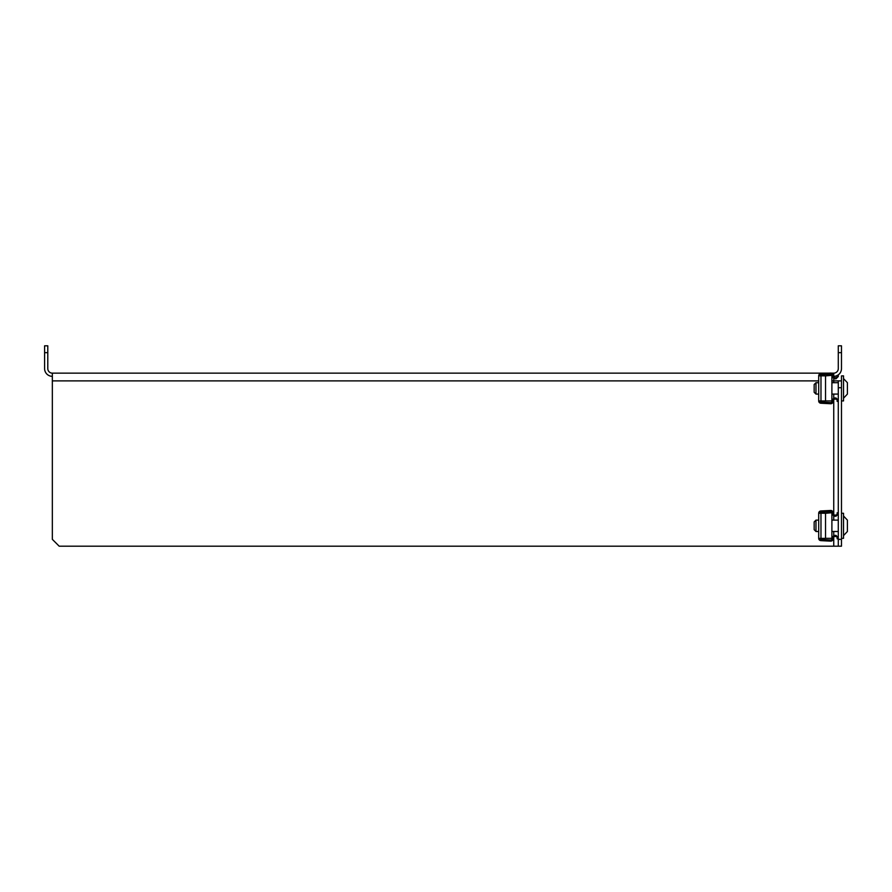 <?xml version="1.0" encoding="UTF-8"?>
<svg xmlns="http://www.w3.org/2000/svg" width="892" height="892" viewBox="0 0 892 892"><rect width="100%" height="100%" fill="white"/><g stroke="black" fill="none" stroke-linecap="round" stroke-linejoin="round"><path stroke-width="1.34" d="M841.479 387.719L838.29 387.719L838.29 380.884L841.479 380.884L841.479 546.183L838.29 546.183L838.29 539.348L841.479 539.348M838.29 387.719L838.29 539.348M838.29 352.652L838.29 345.817L841.479 345.817L841.479 352.652L838.29 352.652L838.29 368.586A4.549 4.549 0 0 1 833.741 373.146L831.4 373.146M828.947 373.146L52.338 373.146A4.549 4.549 0 0 1 47.789 368.586L47.789 352.652L44.6 352.652L44.6 345.817L47.789 345.817L47.789 352.652M833.741 376.335A7.738 7.738 0 0 0 837.153 375.532M837.443 375.387A7.738 7.738 0 0 0 841.479 368.586L841.479 352.652M44.6 352.652L44.6 368.586A7.738 7.738 0 0 0 52.338 376.335M833.741 373.146L833.741 377.572M833.741 378.754L833.741 380.884L838.29 380.884M838.29 546.183L59.173 546.183L52.338 539.348L52.338 373.146M843.531 513.614L843.531 538.322L843.531 513.279L841.479 513.279M833.039 513.926L834.176 516.212L831.89 513.926L833.039 513.926L833.039 512.733A2.275 2.275 0 0 0 830.642 510.458L820.852 510.971A2.275 2.275 0 0 0 818.7 513.246L825.524 513.246L825.524 538.355L818.7 538.355L818.7 513.246M825.524 513.279L831.89 512.733A1.137 1.137 0 0 0 830.697 511.595L820.908 512.108A1.137 1.137 0 0 0 819.837 513.246M834.176 535.401L833.039 537.675L831.902 537.675L834.176 535.401L836.016 535.401L837.153 537.675L838.29 537.675L836.016 535.401M831.902 513.279L831.89 538.868A1.137 1.137 0 0 1 830.697 540.006L820.908 539.493A1.137 1.137 0 0 1 819.837 538.355M833.039 537.675L833.039 538.868A2.275 2.275 0 0 1 830.642 541.143L820.852 540.63A2.275 2.275 0 0 1 818.7 538.355M834.176 536.538L836.016 536.538M834.176 515.074L836.016 515.074L836.016 516.212L834.176 516.212M837.153 537.675L837.153 538.813L838.29 538.813M836.016 516.212L838.29 513.926L836.016 515.074M838.29 512.788L837.153 512.788L837.153 513.926M831.902 538.322L825.524 538.322M833.039 376.524L834.176 378.799L831.89 376.524L833.039 376.524L833.039 375.331A2.275 2.275 0 0 0 830.642 373.057L820.852 373.57A2.275 2.275 0 0 0 818.7 375.844L825.524 375.844L825.524 400.954L818.7 400.954L818.7 375.844M825.524 375.878L831.89 375.331A1.137 1.137 0 0 0 830.697 374.194L820.908 374.707A1.137 1.137 0 0 0 819.837 375.844M834.176 397.988L833.039 400.263L831.902 400.263L834.176 397.988L836.016 397.988L837.153 400.263L838.29 400.263L836.016 397.988M831.902 375.878L831.89 401.467A1.137 1.137 0 0 1 830.697 402.604L820.908 402.091A1.137 1.137 0 0 1 819.837 400.954M833.039 400.263L833.039 401.467A2.275 2.275 0 0 1 830.642 403.742L820.852 403.229A2.275 2.275 0 0 1 818.7 400.954M834.176 399.125L836.016 399.125M834.176 377.662L836.016 377.662L836.016 378.799L834.176 378.799M837.153 400.263L837.153 401.411L838.29 401.411M836.016 378.799L838.29 376.524L836.016 377.662M838.29 376.524L838.29 375.387L837.153 375.387L837.153 376.524M831.902 400.921L825.524 400.921M843.531 400.586L843.531 375.878L843.531 400.921L843.531 398.189L843.531 400.921L841.479 400.921M847.4 526.269L847.4 521.118M814.162 529.569L814.162 522.032M814.162 529.67L815.979 531.498L815.979 520.114L818.7 520.114M843.531 535.59L847.4 531.498L847.4 520.114L843.531 516.011M847.4 528.566L847.4 526.927M847.4 388.856L847.4 383.716M814.162 392.168L814.162 384.63M814.162 392.268L815.979 394.086L815.979 382.701L818.7 382.701M843.531 398.189L847.4 394.086L847.4 382.701L843.531 378.609M847.4 391.164L847.4 389.525M841.479 380.884L841.479 376.201M52.338 380.884L818.7 380.884M831.902 380.884L833.741 380.884L833.741 382.701M833.741 546.183L833.741 536.616M833.741 535.434L833.741 531.498M833.741 520.114L833.741 516.167M833.741 514.985L833.741 399.215M833.741 398.033L833.741 394.086M820.974 538.355L820.974 513.246M820.974 400.954L820.974 375.844M838.29 531.498L831.902 531.498M818.7 531.498L815.979 531.498M841.479 538.322L843.531 538.322M838.29 520.114L831.902 520.114M814.162 521.932L815.979 520.114M838.29 394.086L831.902 394.086M818.7 394.086L815.979 394.086M843.531 375.878L841.479 375.878M838.29 382.701L831.902 382.701M814.162 384.53L815.979 382.701"/></g></svg>
